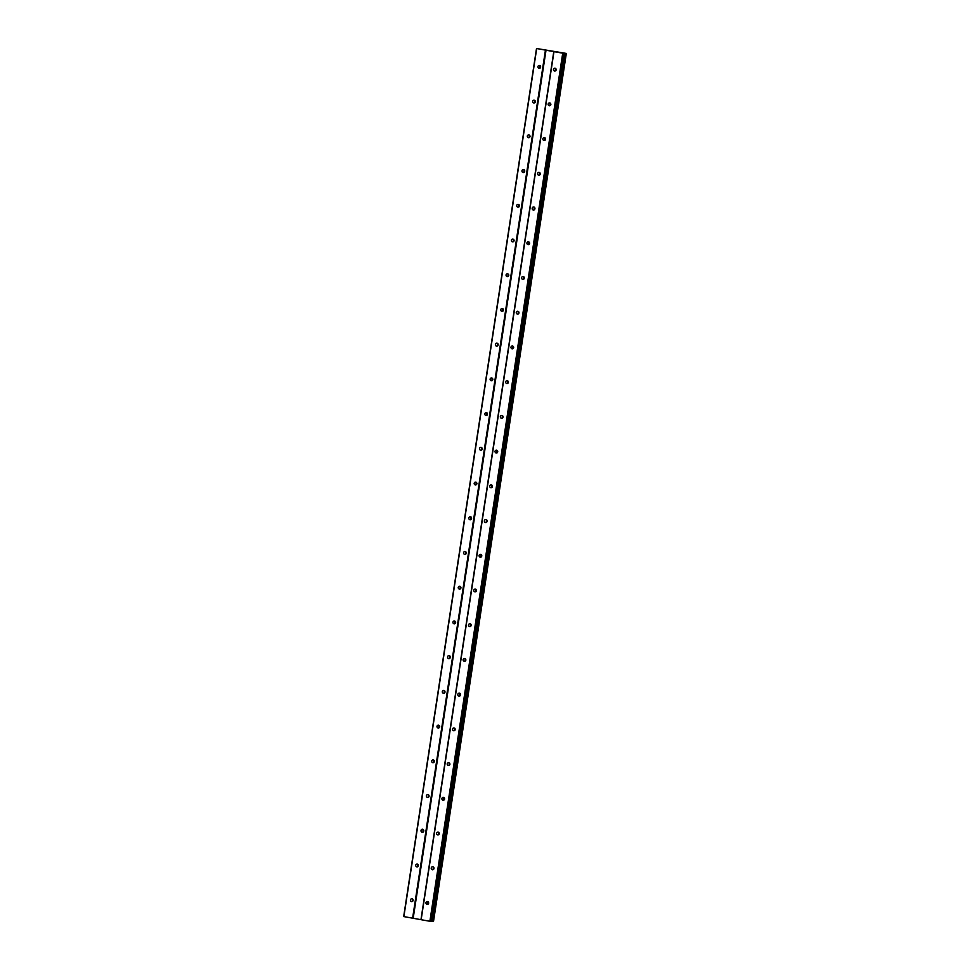 <?xml version="1.0" encoding="UTF-8"?>
<svg xmlns="http://www.w3.org/2000/svg" width="970" height="970" viewBox="0 0 970 970"><rect width="100%" height="100%" fill="white"/><g stroke="black" fill="none" stroke-linecap="round" stroke-linejoin="round"><path stroke-width="1.45" d="M428.328 901.93A1.54 1.382 -87.1 0 0 428.219 904.101M425.939 902.73A1.54 1.382 -87.1 0 0 428.655 903.215A1.54 1.382 -87.1 0 0 425.939 902.73M555.846 68.591A1.54 1.382 -87.1 0 0 555.737 70.761M553.458 69.379A1.54 1.382 -87.1 0 0 556.174 69.864A1.54 1.382 -87.1 0 0 553.458 69.379M550.536 103.317A1.54 1.382 -87.1 0 0 550.426 105.487M548.147 104.105A1.54 1.382 -87.1 0 0 550.863 104.59A1.54 1.382 -87.1 0 0 548.147 104.105M545.225 138.043A1.54 1.382 -87.1 0 0 545.116 140.201M542.836 138.831A1.54 1.382 -87.1 0 0 545.552 139.316A1.54 1.382 -87.1 0 0 542.836 138.831M539.914 172.757A1.54 1.382 -87.1 0 0 539.805 174.927M537.525 173.557A1.54 1.382 -87.1 0 0 540.241 174.042A1.54 1.382 -87.1 0 0 537.525 173.557M534.591 207.483A1.54 1.382 -87.1 0 0 534.482 209.653M532.203 208.271A1.54 1.382 -87.1 0 0 534.931 208.756A1.54 1.382 -87.1 0 0 532.203 208.271M529.28 242.209A1.54 1.382 -87.1 0 0 529.171 244.379M526.892 242.997A1.54 1.382 -87.1 0 0 529.608 243.482A1.54 1.382 -87.1 0 0 526.892 242.997M523.97 276.923A1.54 1.382 -87.1 0 0 523.861 279.093M521.581 277.723A1.54 1.382 -87.1 0 0 524.297 278.208A1.54 1.382 -87.1 0 0 521.581 277.723M518.659 311.649A1.54 1.382 -87.1 0 0 518.55 313.819M516.27 312.449A1.54 1.382 -87.1 0 0 518.986 312.922A1.54 1.382 -87.1 0 0 516.27 312.449M513.348 346.375A1.54 1.382 -87.1 0 0 513.239 348.545M510.96 347.163A1.54 1.382 -87.1 0 0 513.676 347.648A1.54 1.382 -87.1 0 0 510.96 347.163M508.025 381.101A1.54 1.382 -87.1 0 0 507.916 383.259M505.637 381.889A1.54 1.382 -87.1 0 0 508.353 382.374A1.54 1.382 -87.1 0 0 505.637 381.889M502.715 415.815A1.54 1.382 -87.1 0 0 502.605 417.985M500.326 416.615A1.54 1.382 -87.1 0 0 503.042 417.1A1.54 1.382 -87.1 0 0 500.326 416.615M497.404 450.541A1.54 1.382 -87.1 0 0 497.295 452.711M495.015 451.329A1.54 1.382 -87.1 0 0 497.731 451.814A1.54 1.382 -87.1 0 0 495.015 451.329M492.093 485.267A1.54 1.382 -87.1 0 0 491.984 487.437M489.704 486.055A1.54 1.382 -87.1 0 0 492.42 486.54A1.54 1.382 -87.1 0 0 489.704 486.055M486.782 519.981A1.54 1.382 -87.1 0 0 486.661 522.151M484.382 520.781A1.54 1.382 -87.1 0 0 487.11 521.266A1.54 1.382 -87.1 0 0 484.382 520.781M481.459 554.707A1.54 1.382 -87.1 0 0 481.35 556.877M479.071 555.507A1.54 1.382 -87.1 0 0 481.787 555.992A1.54 1.382 -87.1 0 0 479.071 555.507M476.149 589.433A1.54 1.382 -87.1 0 0 476.04 591.603M473.76 590.221A1.54 1.382 -87.1 0 0 476.476 590.706A1.54 1.382 -87.1 0 0 473.76 590.221M470.838 624.159A1.54 1.382 -87.1 0 0 470.729 626.329M468.449 624.947A1.54 1.382 -87.1 0 0 471.165 625.432A1.54 1.382 -87.1 0 0 468.449 624.947M465.527 658.872A1.54 1.382 -87.1 0 0 465.418 661.043M463.139 659.673A1.54 1.382 -87.1 0 0 465.855 660.158A1.54 1.382 -87.1 0 0 463.139 659.673M460.204 693.598A1.54 1.382 -87.1 0 0 460.095 695.769M457.816 694.399A1.54 1.382 -87.1 0 0 460.544 694.872A1.54 1.382 -87.1 0 0 457.816 694.399M454.894 728.324A1.54 1.382 -87.1 0 0 454.784 730.495M452.505 729.113A1.54 1.382 -87.1 0 0 455.221 729.598A1.54 1.382 -87.1 0 0 452.505 729.113M449.583 763.051A1.54 1.382 -87.1 0 0 449.474 765.209M447.194 763.839A1.54 1.382 -87.1 0 0 449.91 764.324A1.54 1.382 -87.1 0 0 447.194 763.839M444.272 797.764A1.54 1.382 -87.1 0 0 444.163 799.935M441.883 798.565A1.54 1.382 -87.1 0 0 444.599 799.05A1.54 1.382 -87.1 0 0 441.883 798.565M438.961 832.49A1.54 1.382 -87.1 0 0 438.852 834.661M436.573 833.278A1.54 1.382 -87.1 0 0 439.289 833.763A1.54 1.382 -87.1 0 0 436.573 833.278M433.638 867.216A1.54 1.382 -87.1 0 0 433.529 869.387M431.25 868.004A1.54 1.382 -87.1 0 0 433.978 868.489A1.54 1.382 -87.1 0 0 431.25 868.004M412.796 899.166A1.54 1.382 -87.1 0 0 412.686 901.336M410.407 899.954A1.54 1.382 -87.1 0 0 413.123 900.439A1.54 1.382 -87.1 0 0 410.407 899.954M540.314 65.827A1.54 1.382 -87.1 0 0 540.205 67.985M537.926 66.615A1.54 1.382 -87.1 0 0 540.642 67.1A1.54 1.382 -87.1 0 0 537.926 66.615M535.003 100.54A1.54 1.382 -87.1 0 0 534.894 102.711M532.615 101.341A1.54 1.382 -87.1 0 0 535.331 101.826A1.54 1.382 -87.1 0 0 532.615 101.341M529.693 135.266A1.54 1.382 -87.1 0 0 529.584 137.437M527.304 136.055A1.54 1.382 -87.1 0 0 530.02 136.54A1.54 1.382 -87.1 0 0 527.304 136.055M524.382 169.992A1.54 1.382 -87.1 0 0 524.261 172.163M521.981 170.781A1.54 1.382 -87.1 0 0 524.709 171.266A1.54 1.382 -87.1 0 0 521.981 170.781M519.059 204.706A1.54 1.382 -87.1 0 0 518.95 206.877M516.67 205.507A1.54 1.382 -87.1 0 0 519.386 205.992A1.54 1.382 -87.1 0 0 516.67 205.507M513.748 239.432A1.54 1.382 -87.1 0 0 513.639 241.603M511.36 240.233A1.54 1.382 -87.1 0 0 514.076 240.718A1.54 1.382 -87.1 0 0 511.36 240.233M508.438 274.158A1.54 1.382 -87.1 0 0 508.328 276.329M506.049 274.946A1.54 1.382 -87.1 0 0 508.765 275.431A1.54 1.382 -87.1 0 0 506.049 274.946M503.127 308.884A1.54 1.382 -87.1 0 0 503.018 311.043M500.738 309.672A1.54 1.382 -87.1 0 0 503.454 310.157A1.54 1.382 -87.1 0 0 500.738 309.672M497.804 343.598A1.54 1.382 -87.1 0 0 497.695 345.769M495.415 344.399A1.54 1.382 -87.1 0 0 498.143 344.883A1.54 1.382 -87.1 0 0 495.415 344.399M492.493 378.324A1.54 1.382 -87.1 0 0 492.384 380.495M490.105 379.112A1.54 1.382 -87.1 0 0 492.821 379.597A1.54 1.382 -87.1 0 0 490.105 379.112M487.183 413.05A1.54 1.382 -87.1 0 0 487.073 415.221M484.794 413.838A1.54 1.382 -87.1 0 0 487.51 414.323A1.54 1.382 -87.1 0 0 484.794 413.838M481.872 447.776A1.54 1.382 -87.1 0 0 481.763 449.934M479.483 448.564A1.54 1.382 -87.1 0 0 482.199 449.049A1.54 1.382 -87.1 0 0 479.483 448.564M476.561 482.49A1.54 1.382 -87.1 0 0 476.452 484.661M474.172 483.29A1.54 1.382 -87.1 0 0 476.888 483.775A1.54 1.382 -87.1 0 0 474.172 483.29M471.238 517.216A1.54 1.382 -87.1 0 0 471.129 519.386M468.849 518.004A1.54 1.382 -87.1 0 0 471.578 518.489A1.54 1.382 -87.1 0 0 468.849 518.004M465.927 551.942A1.54 1.382 -87.1 0 0 465.818 554.112M463.539 552.73A1.54 1.382 -87.1 0 0 466.255 553.215A1.54 1.382 -87.1 0 0 463.539 552.73M460.617 586.656A1.54 1.382 -87.1 0 0 460.507 588.826M458.228 587.456A1.54 1.382 -87.1 0 0 460.944 587.941A1.54 1.382 -87.1 0 0 458.228 587.456M455.306 621.382A1.54 1.382 -87.1 0 0 455.197 623.552M452.917 622.182A1.54 1.382 -87.1 0 0 455.633 622.667A1.54 1.382 -87.1 0 0 452.917 622.182M449.995 656.108A1.54 1.382 -87.1 0 0 449.886 658.278M447.594 656.896A1.54 1.382 -87.1 0 0 450.322 657.381A1.54 1.382 -87.1 0 0 447.594 656.896M444.672 690.834A1.54 1.382 -87.1 0 0 444.563 692.992M442.284 691.622A1.54 1.382 -87.1 0 0 445 692.107A1.54 1.382 -87.1 0 0 442.284 691.622M439.361 725.548A1.54 1.382 -87.1 0 0 439.252 727.718M436.973 726.348A1.54 1.382 -87.1 0 0 439.689 726.833A1.54 1.382 -87.1 0 0 436.973 726.348M434.051 760.274A1.54 1.382 -87.1 0 0 433.942 762.444M431.662 761.062A1.54 1.382 -87.1 0 0 434.378 761.547A1.54 1.382 -87.1 0 0 431.662 761.062M428.74 795A1.54 1.382 -87.1 0 0 428.631 797.17M426.351 795.788A1.54 1.382 -87.1 0 0 429.067 796.273A1.54 1.382 -87.1 0 0 426.351 795.788M423.429 829.726A1.54 1.382 -87.1 0 0 423.308 831.884M421.029 830.514A1.54 1.382 -87.1 0 0 423.757 830.999A1.54 1.382 -87.1 0 0 421.029 830.514M418.106 864.44A1.54 1.382 -87.1 0 0 417.997 866.61M415.718 865.24A1.54 1.382 -87.1 0 0 418.434 865.725A1.54 1.382 -87.1 0 0 415.718 865.24M562.721 53.204L429.88 921.27L421.15 919.705L553.979 51.64L563.303 53.277L430.474 921.342L563.885 53.314L562.782 53.059L566.322 53.435L536.507 48.5L553.979 51.64M431.08 921.209L433.493 921.5L566.322 53.435M536.507 48.5L403.678 916.565L421.15 919.705M420.956 919.645L553.785 51.58M433.105 921.476L565.934 53.411M431.662 921.282L564.491 53.217M565.752 53.386L432.923 921.452M413.184 918.263L546.025 50.197M545.443 50.113L412.602 918.19M403.872 916.626L536.701 48.561"/></g></svg>

